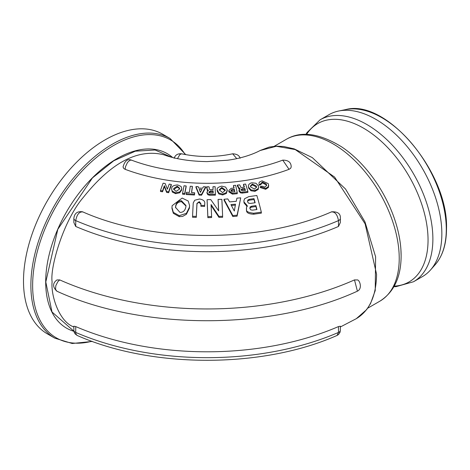 <?xml version="1.0" encoding="UTF-8"?>
<svg xmlns="http://www.w3.org/2000/svg" width="470" height="470" viewBox="0 0 470 470"><rect width="100%" height="100%" fill="white"/><g stroke="black" fill="none" stroke-linecap="round" stroke-linejoin="round"><path stroke-width="0.7" d="M73.855 326.973C58.797 321.639 50.736 294.837 52.105 281.818C49.879 267.048 63.826 219.942 83.29 197.429C111.096 162.596 137.922 148.385 163.783 154.795L163.795 154.8C175.551 159.089 190.021 161.357 207.182 161.604L227.509 160.217C237.444 159.007 250.357 155.711 260.145 150.518L276.331 146.276L295.213 149.572L334.593 177.067L365.114 223.838L376.564 274.227C376.282 295.871 369.538 310.682 356.331 318.66L355.849 318.936M56.923 279.967L59.725 279.903A241.004 139.144 0 0 0 354.492 279.903L357.294 279.961M125.161 169.329L125.513 166.674L127.517 162.426L129.879 160.276L131.477 160.123C176.033 177.067 238.178 177.067 282.734 160.123C288.38 160.141 291.2 162.432 291.188 166.997L290.642 168.301L289.05 169.329A150.858 87.097 180 0 1 125.161 169.329L123.869 168.583L123.028 166.962M73.855 330.345L74.207 332.319L75.082 333.865L77.133 335.427L76.028 334.217L75.729 332.437A4.676 2.697 0 0 1 73.855 330.275L73.855 326.198L75.729 326.574A219.349 126.642 0 0 0 338.482 326.574L340.356 326.204L340.356 330.275A4.676 2.697 180 0 1 338.482 332.437L337.09 335.427L338.594 334.446L339.992 332.355L340.356 330.328M331.397 211.941C334.987 211.618 337.348 214.502 338.482 220.6A4.676 2.697 0 0 0 340.356 218.438L340.356 222.51L338.482 226.458A219.349 126.642 180 0 1 75.729 226.458L73.855 222.51L73.855 218.438A4.676 2.697 180 0 1 73.855 218.362M162.555 190.908A97.907 20.245 -81.4 0 1 164.359 185.721L166.621 191.519A678.557 535.982 24.4 0 1 168.66 191.836A97.948 20.251 -81.4 0 1 171.286 184.422L171.286 185.274A96.908 20.034 98.6 0 0 168.66 192.712A670.913 529.948 -155.6 0 0 166.621 192.395L164.359 186.578A96.867 20.028 98.6 0 0 162.555 191.778A670.796 529.855 -155.6 0 0 160.487 191.478L160.487 190.603A678.433 535.888 24.4 0 1 162.555 190.908L162.555 191.778M186.143 185.961L186.143 186.813A96.855 11.069 94.7 0 0 184.692 194.38A673.193 544.254 -166.2 0 0 182.572 194.21L182.572 193.334A680.854 550.452 13.8 0 1 184.692 193.505A97.895 11.186 -85.3 0 1 186.143 185.961A1171.322 946.98 -166.2 0 0 184.023 185.785A97.895 11.186 94.7 0 0 182.572 193.334M199.116 195.138L195.966 187.448L195.966 186.59L199.116 194.269L199.116 195.138A673.175 549.213 -176 0 1 201.577 195.197L205.607 187.665L205.607 186.813A1160.583 946.868 -176 0 0 203.428 186.755A108.77 31.995 102.6 0 0 202.635 188.188A1019.841 832.041 -176 0 0 198.792 188.1A109.528 26.361 -100.1 0 0 198.14 186.637A1159.995 946.386 -176 0 0 195.966 186.59M194.645 192.765L194.645 193.634A96.902 7.914 93.3 0 0 194.463 195.009A672.558 546.393 -170.1 0 0 186.185 194.533L186.185 193.658A680.219 552.614 9.9 0 1 194.463 194.139A97.942 7.996 -86.7 0 1 194.645 192.765A730.486 593.451 -170.1 0 0 191.519 192.577A97.895 7.996 -86.7 0 1 192.377 186.373A1171.322 951.591 -170.1 0 0 190.25 186.243A97.895 7.996 93.3 0 0 189.387 192.453A730.415 593.399 -170.1 0 0 186.367 192.289A97.942 7.996 93.3 0 0 186.185 193.658M192.377 186.373L192.377 187.225A96.855 7.908 93.3 0 0 191.631 192.583M217.252 191.12L217.216 189.716L218.856 193.058L222.651 194.087L226.37 192.594L226.37 193.464L222.651 194.962L218.856 193.928L217.252 191.12L217.252 190.256C216.488 188.411 217.98 187.042 221.728 186.155L225.588 187.066L227.21 189.739L226.37 192.594M227.21 190.603L226.37 193.464M215.389 194.292A97.942 2.039 -90.8 0 0 215.125 186.684A1164.478 950.493 177.5 0 0 212.986 186.713A97.901 2.039 89.2 0 1 213.086 189.604A907.952 741.102 177.5 0 0 210.554 189.639L209.491 189.345L209.285 188.699A97.901 2.039 -90.8 0 0 209.244 187.595L208.933 186.772A1162.439 948.824 177.5 0 0 206.624 186.807L207.035 187.583A98.306 5.617 87.7 0 1 207.217 189.375L208.386 190.326L206.923 192.212L207.858 193.893L209.55 194.368A680.284 555.276 -2.5 0 1 215.389 194.292L215.389 195.167A672.629 549.025 177.5 0 0 209.55 195.244L207.858 194.762L206.923 192.947M207.593 190.785L207.217 190.233A97.267 5.558 -92.3 0 0 207.035 188.435L206.624 186.807M213.057 189.604A96.867 2.015 -90.8 0 0 212.986 187.565L212.986 186.713M244.165 187.178A96.867 17.384 -97.4 0 0 243.519 185.162L243.519 184.311A97.901 17.566 82.6 0 1 244.424 187.142A907.952 723.218 158.7 0 0 241.95 187.465L240.828 187.295L240.446 186.678A97.901 17.566 -97.4 0 0 240.105 185.597L239.565 184.822A1162.439 925.929 158.7 0 0 237.309 185.121L237.397 186.243L237.938 186.69A97.267 20.886 -98.9 0 1 238.601 188.441L239.283 189.016M240.411 191.96L242.191 192.242A680.284 541.875 -21.3 0 1 247.89 191.507L247.89 192.377A672.629 535.777 158.7 0 0 242.191 193.111L240.411 192.829L239.071 191.278L238.989 189.892L240.411 191.96L240.411 192.829M237.25 192.829L237.25 193.705A672.652 542.315 164.5 0 0 232.427 194.139L228.89 191.913L228.831 191.402L228.831 190.538L228.89 191.043L232.427 193.264A680.307 548.49 -15.5 0 1 237.25 192.829A97.936 12.637 -95.3 0 0 235.611 185.292A1165.947 940.029 164.5 0 0 233.496 185.486A97.901 12.631 84.7 0 1 234.084 188.065A927.915 748.123 164.5 0 0 231.14 188.335L228.831 190.538M233.895 188.082A96.861 12.502 -95.3 0 0 233.496 186.343L233.496 185.486M186.42 213.309L189.428 207.205L189.575 205.431L189.428 208.128L186.42 214.267L182.607 216.417L179.252 216.658L173.324 213.304L171.979 208.463L171.979 207.529L173.324 212.34L179.252 215.683L186.42 213.309L186.42 214.267M258.571 187.142L258.189 189.469L254.934 191.366L250.974 190.767L248.671 188.182L248.366 185.914L248.671 187.319L250.974 189.898L254.934 190.491L258.189 188.599L258.547 187.501L258.265 185.691L255.956 183.247L251.92 182.783L250.651 183.118L248.883 184.369L248.366 185.914M204.72 204.444L204.709 204.832A96.926 3.848 91.6 0 0 204.626 206.424A441.988 360.461 -175.2 0 0 200.884 206.289L200.884 205.372A447.522 364.967 4.8 0 1 204.626 205.508A97.966 3.889 -88.4 0 1 204.709 203.921L204.72 204.444M196.301 216.376A97.895 3.889 -88.4 0 1 196.959 203.41L199.292 201.654L200.954 203.81L200.943 204.315L199.292 202.552L198.275 202.67L197.206 203.451L196.959 204.315A96.855 3.848 91.6 0 0 196.301 217.351A336.256 274.227 -175.2 0 0 192.559 217.275L192.559 216.3A341.032 278.123 4.8 0 1 196.301 216.376L196.301 217.351M266.561 185.756L266.237 184.851L262.471 182.924L260.985 183.876M260.997 183.905L260.997 184.769A919.984 703.725 147.1 0 0 259.064 185.192L259.064 184.334A930.148 711.504 -32.9 0 1 260.997 183.905L260.891 183.429L262.471 182.066L266.237 183.987L266.608 185.339L264.945 187.13L262.137 186.226A786.803 601.853 147.1 0 0 260.221 186.643L265.632 188.429L268.411 186.578L268.476 184.234L268.211 183.611L262.019 180.827L259.422 182.054L258.882 183.388M268.675 185.38L268.411 187.448L265.632 189.304L260.221 187.512L260.221 186.643M218.609 210.813A96.879 3.378 -91.4 0 0 218.109 200.296L218.109 199.403A97.913 3.419 88.6 0 1 218.656 210.877L210.766 199.586A539.431 440.043 175.8 0 0 207.082 199.709L207.082 200.602A96.943 3.384 -91.4 0 1 207.858 217.669A335.157 273.405 175.8 0 1 211.6 217.528L211.6 216.553A97.913 3.413 -91.4 0 0 211.065 204.532L218.944 216.37L218.944 217.346L211.112 205.508M218.944 216.37A340.01 277.365 -4.2 0 1 222.627 216.323L222.627 217.299A335.239 273.475 175.8 0 0 218.944 217.346M240.716 197.852L237.097 216.171A336.843 272.107 165.7 0 0 232.832 216.535L224.025 200.167L224.025 199.274L232.832 215.56A341.625 275.966 -14.3 0 1 237.097 215.195L240.716 197.852A538.05 434.644 165.7 0 0 236.945 198.14A106.643 15.821 96.1 0 0 236.246 201.336A488.113 394.306 165.7 0 0 229.589 201.906A107.26 40.837 -106.9 0 0 227.786 198.916A537.727 434.386 165.7 0 0 224.025 199.274M247.273 206.618L244.053 202.958L243.877 200.837L244.053 202.047L247.273 205.69L246.538 207.2L246.527 209.485C245.933 211.377 248.325 212.628 253.694 213.239A341.026 269.845 -23.8 0 1 261.326 212.176A97.971 19.734 -98.4 0 0 256.837 195.508A542.509 429.269 156.2 0 0 248.706 196.672L244.588 198.722L243.877 200.837M261.326 212.176L261.326 213.151A336.25 266.061 156.2 0 0 253.694 214.214C248.806 214.014 246.421 212.751 246.527 210.431L246.38 208.339M181.731 188.294L181.59 190.162L179.716 192.8L175.58 193.658L172.284 192.036L171.638 189.222L172.284 191.167L175.58 192.782L179.716 191.93L181.59 189.298L181.731 188.294L181.067 186.449L177.701 184.945C173.724 185.204 171.75 186.285 171.779 188.194L171.638 189.222M179.569 189.093L176.05 191.372L173.683 189.199L173.788 188.411L177.243 186.191L179.681 188.311L179.569 189.093M179.64 188.764L177.243 187.048L173.718 189.616M179.716 191.93L179.716 192.8M255.139 202.752A436.295 345.227 156.2 0 0 250.51 203.422L248.524 203.163L247.614 201.871L247.802 200.02L249.353 199.304A495.439 392.021 -23.8 0 1 253.982 198.628A97.913 19.722 81.6 0 1 255.139 202.752M253.982 198.628L253.982 199.527A489.505 387.327 156.2 0 0 249.353 200.202L248.325 200.514L247.525 201.501M254.899 202.782A96.873 19.511 -98.4 0 0 253.982 199.527M256.92 209.526A366.606 290.084 156.2 0 0 252.619 210.149L250.745 209.873L249.881 208.557L250.099 206.929L251.703 206.195A403.883 319.577 -23.8 0 1 255.903 205.59A97.907 19.722 81.6 0 1 256.92 209.526M255.903 205.59L255.903 206.524A398.689 315.47 156.2 0 0 251.703 207.129L250.61 207.458L249.84 208.375M256.691 209.555A96.867 19.511 -98.4 0 0 255.903 206.524M235.511 204.197L234.313 211.018L230.923 204.591A448.515 362.317 -14.3 0 1 235.511 204.197M235.341 205.126A442.975 357.84 165.7 0 0 231.399 205.461M237.097 215.195L237.097 216.171M232.832 215.56L232.832 216.535M222.627 216.323A97.983 3.419 -91.4 0 0 221.852 199.345A539.736 440.296 175.8 0 0 218.109 199.403M207.082 199.709A97.983 3.419 88.6 0 1 207.858 216.694L207.858 217.669M207.858 216.694A339.928 277.294 -4.2 0 1 211.6 216.553M259.064 184.334L259.064 185.192M204.709 204.832L204.709 203.921C205.249 201.319 203.51 199.674 199.503 198.998L194.733 200.243L193.241 202.922A97.936 3.889 91.6 0 0 192.559 216.3M204.626 205.508L204.626 206.424M200.943 204.315A97.907 3.889 91.6 0 0 200.884 205.372M256.309 186.044L256.538 187.107L254.523 189.075L250.639 186.978L250.416 185.944L252.337 184.029L256.309 186.044L256.309 186.907L252.337 184.886L250.463 186.39M256.491 187.524L256.309 186.907M258.189 188.599L258.189 189.469M189.575 205.431L188.2 201.013L182.137 198.07L172.12 205.701L171.979 207.529M185.867 206.912C185.086 210.672 183.112 212.493 179.934 212.387L175.557 207.376L175.674 205.966C176.409 202.435 178.347 200.702 181.479 200.772L185.985 205.525L185.867 206.912M185.967 205.995L181.479 201.671C177.977 201.947 176.038 203.686 175.674 206.894L175.574 207.834M230.952 190.943L231.117 190.062L231.898 189.575A844.972 681.247 -15.5 0 1 234.366 189.351A97.901 12.631 84.7 0 1 234.859 191.654A732.372 590.467 164.5 0 0 232.45 191.878L230.923 190.697M234.366 189.351L234.366 190.215A835.672 673.751 164.5 0 0 231.898 190.438L231.005 191.137M231.117 190.062L231.117 190.932M234.677 191.672A96.861 12.502 -95.3 0 0 234.366 190.215M247.89 191.507A97.942 17.572 -97.4 0 0 245.61 184.04A1164.478 927.557 158.7 0 0 243.519 184.311M237.309 185.121L237.397 186.243M237.397 185.392L237.938 185.832L237.938 186.69M237.938 185.832A98.306 21.109 81.1 0 1 238.601 187.577L240.011 188.382L239.071 191.278M241.028 190.05L241.938 188.793A828.581 659.998 -21.3 0 1 244.811 188.423A97.901 17.566 82.6 0 1 245.411 190.421A732.325 583.323 158.7 0 0 242.496 190.797L240.993 189.798M244.811 188.423L244.811 189.287A819.451 652.724 158.7 0 0 241.938 189.657L241.104 190.244M245.164 190.45A96.861 17.378 -97.4 0 0 244.811 189.287M208.956 192.083L210.19 190.949A828.581 676.318 -2.5 0 1 213.133 190.902A97.901 2.039 89.2 0 1 213.204 192.941A732.325 597.752 177.5 0 0 210.213 192.982L208.956 192.048M213.133 190.902L213.133 191.772A819.451 668.863 177.5 0 0 210.19 191.813L208.956 192.947M213.174 192.941A96.861 2.015 -90.8 0 0 213.133 191.772M207.858 193.893L207.858 194.762M207.035 187.583L207.035 188.435M206.63 187.084L206.63 187.941M227.245 191.143L227.21 189.739M225.171 189.862L225.201 190.28L222.598 192.647L219.267 189.739L221.787 187.43L225.171 189.862L225.171 190.667M225.165 190.697L221.787 188.288L219.302 190.186M194.463 194.139L194.463 195.009M199.116 194.269A680.842 555.464 4 0 1 201.577 194.322L201.577 195.197M201.577 194.322L205.607 186.813M201.877 189.445A106.232 29.557 101.8 0 0 200.432 192.395A107.371 24.74 -99.6 0 0 199.227 189.381A919.731 750.367 4 0 1 201.877 189.445M184.692 193.505L184.692 194.38M171.286 184.422A1163.673 919.173 -155.6 0 0 169.218 184.105A97.907 20.239 98.6 0 0 167.379 189.187L165.152 183.488A1163.115 918.732 -155.6 0 0 163.113 183.188A97.948 20.251 98.6 0 0 160.487 190.603M168.66 191.836L168.66 192.712M164.359 185.721L164.359 186.578M166.621 191.519L166.621 192.395M441.847 233.778A93.477 53.968 -120 0 0 406.744 146.094A93.477 53.968 -120 0 0 338.711 111.014A93.477 53.968 -120 0 0 329.012 114.662L320.041 119.838A93.477 53.968 -120 0 1 392.074 144.883A93.477 53.968 -120 0 1 432.882 238.954A93.477 53.968 -120 0 1 413.518 281.747L422.489 276.572A93.477 53.968 -120 0 0 430.497 269.992A93.477 53.968 -120 0 0 441.847 233.778M282.734 160.117L289.05 169.329M56.988 279.92C52.54 283.116 52.481 286.87 56.817 291.171L55.536 289.303L55.824 285.648L57.875 281.647L59.725 279.903M354.492 279.903L357.406 291.171C362.881 288.586 359.474 279.515 357.229 279.92M240.088 158.284C239.43 155.523 236.962 154.025 232.679 153.796L236.733 158.613M177.484 158.613L179.846 154.565L181.532 153.796C177.766 153.455 175.298 154.953 174.123 158.284M75.729 226.458L75.729 220.6C76.863 214.502 79.224 211.612 82.814 211.941M338.482 226.458L338.482 220.6A219.349 126.642 180 0 1 75.729 220.6A4.676 2.697 180 0 1 73.855 218.438C74.43 213.309 77.327 211.095 82.544 211.788C153.432 243.348 260.785 243.348 331.679 211.782L331.679 211.788C337.848 211.565 340.744 213.78 340.356 218.438A4.676 2.697 0 0 0 340.356 218.38M171.386 157.156L155.141 150L135.337 151.187L113.752 160.769L92.437 177.918L57.792 229.342L45.796 281.976L52 311.986L73.931 331.221M73.943 331.321A100.733 58.163 -60 0 1 45.69 282.035A100.733 58.163 -60 0 1 93.389 176.861A100.733 58.163 -60 0 1 172.608 157.474M92.337 341.431L72.198 343.505L54.761 338.147L47.376 333.888A115.291 66.564 -60 0 1 23.5 281.107A115.291 66.564 -60 0 1 73.825 165.088A115.291 66.564 -60 0 1 162.667 134.203L170.046 138.462L185.779 154.642M173.788 188.411L173.788 189.275M177.243 186.191L177.243 187.048M181.59 189.298L181.59 190.162M175.58 192.782L175.58 193.658M172.284 191.167L172.284 192.036M244.053 202.047L244.053 202.958M246.527 209.485L246.527 210.431M253.694 213.239L253.694 214.214M249.353 199.304L249.353 200.202M251.703 206.195L251.703 207.129M266.237 183.987L266.237 184.851M262.471 182.066L262.471 182.924M265.632 188.429L265.632 189.304M268.411 186.578L268.411 187.448M196.959 203.41L196.959 204.315M199.292 201.654L199.292 202.552M252.337 184.029L252.337 184.886M254.934 190.491L254.934 191.366M250.974 189.898L250.974 190.767M248.671 187.319L248.671 188.182M189.428 207.205L189.428 208.128M173.324 212.34L173.324 213.304M179.252 215.683L179.252 216.658M181.479 200.772L181.479 201.671M175.674 205.966L175.674 206.894M231.898 189.575L231.898 190.438M232.427 193.264L232.427 194.139M228.89 191.043L228.89 191.913M238.601 187.577L238.601 188.441M242.191 192.242L242.191 193.111M241.938 188.793L241.938 189.657M210.19 190.949L210.19 191.813M209.55 194.368L209.55 195.244M207.217 189.375L207.217 190.233M218.856 193.058L218.856 193.928M222.651 194.087L222.651 194.962M221.787 187.43L221.787 188.288M435.22 264.657C442.681 256.003 446.441 244.077 446.5 228.884C448.738 173.007 386.305 98.242 345.697 109.592A91.18 52.64 60 0 1 412.049 143.808A91.18 52.64 60 0 1 446.288 229.337A91.18 52.64 60 0 1 435.22 264.657L430.497 269.992M367.675 308.22L379.866 301.182A93.477 53.968 -120 0 0 399.224 258.388A93.477 53.968 -120 0 0 358.422 164.318A93.477 53.968 -120 0 0 286.389 139.273L274.221 146.293M338.482 326.574L338.482 332.437A219.349 126.642 180 0 1 75.729 332.437L75.729 326.574M91.873 341.261A114.263 65.97 -60 0 1 32.642 285.549A114.263 65.97 -60 0 1 94.288 159.318A114.263 65.97 -60 0 1 185.157 154.53M54.761 338.147A115.291 66.564 -60 0 1 30.879 285.372A115.291 66.564 -60 0 1 81.204 169.347A115.291 66.564 -60 0 1 170.046 138.462M394.254 286.13A91.397 52.769 -120 0 0 428.047 240.053A91.397 52.769 -120 0 0 379.325 139.59A91.397 52.769 -120 0 0 306.616 134.338M401.122 255.598A91.397 52.769 -120 0 0 400.904 249.382A91.397 52.769 -120 0 0 341.766 146.946C319.453 133.233 300.994 130.672 286.389 139.273M260.398 150.382L269.251 147.069L276.213 146.164L283.739 146.499L294.161 148.873L312.297 157.597L345.521 189.005L364.984 221.905L375.612 256.773L375.224 290.595L370.572 303.479L366.647 309.613L356.331 318.66L340.356 326.973M345.697 109.592L338.711 111.014M131.483 160.123C127.576 158.601 124.762 160.893 123.028 166.997M56.811 291.165C142.21 330.569 272.007 330.569 357.4 291.165M232.679 153.796C215.63 157.403 198.581 157.403 181.532 153.796M337.096 335.427C262.524 368.58 151.687 368.58 77.115 335.427M305.97 134.326L307.045 132.528L320.041 119.838M393.936 286.694L396.034 286.659L413.518 281.747M379.866 301.182C393.989 292.175 401.075 277.03 401.127 255.739L400.904 249.382"/></g></svg>
